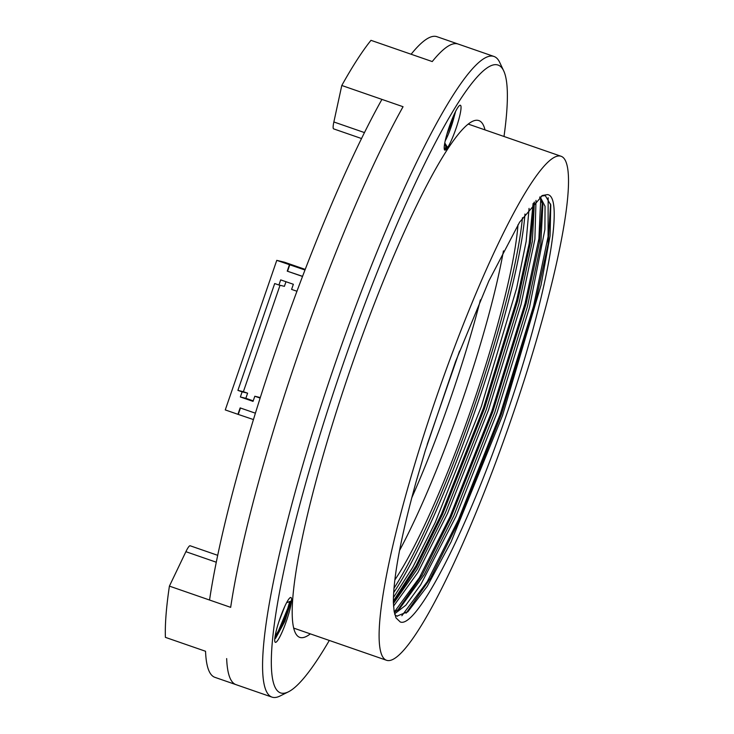<?xml version="1.0" encoding="UTF-8"?>
<svg xmlns="http://www.w3.org/2000/svg" width="734" height="734" viewBox="0 0 734 734"><rect width="100%" height="100%" fill="white"/><g stroke="black" fill="none" stroke-linecap="round" stroke-linejoin="round"><path stroke-width="1.1" d="M386.992 660.416A266.69 38.957 109.1 0 0 511.231 419.252A266.69 38.957 109.1 0 0 561.161 156.296A266.69 38.957 109.1 0 0 560.629 156.14A266.69 38.957 109.1 0 0 436.391 397.296A266.69 38.957 109.1 0 0 386.469 660.261A266.69 38.957 109.1 0 0 386.992 660.416M547.39 194.602L542.417 195.473L519.571 222.228L488.853 280.975L455.548 361.614L425.39 450.272L416.242 481.293C400.975 536.554 393.351 576.961 393.36 602.522L394.121 611.248L395.993 617.881L400.241 621.955C416.453 629.047 467.173 530.361 506.047 416.077C545.802 302.004 565.62 195.84 547.39 194.602M541.435 196.015L545.307 195.629L550.784 204.988L550.069 235.981L541.022 285.159L502.515 415.563L451.126 541.83L427.243 586.328L407.985 611.615L397.039 616.083A221.494 32.351 109.1 0 0 397.489 616.211M394.828 614.56A221.494 32.351 109.1 0 0 397.048 616.083M536.004 200.382L534.884 239.266L521.021 304.582L488.505 410.058L447.511 513.488L417.985 572.309L393.534 606.174M534.398 202.033L532.352 241.348L518.91 303.848L486.385 409.324L445.4 512.763L417.242 569.199L393.396 603.541M540.141 196.85L545.059 206.327L544.903 229.448L529.471 307.509L496.955 412.985L455.961 516.424L420.674 584.805L405.856 605.174L394.644 613.817M539.664 197.198L542.839 204.914L540.802 244.22L527.361 306.775L494.835 412.251L453.851 515.69L424.206 574.704L399.709 608.514L394.332 612.358M393.635 592.668A228.265 33.342 109.1 0 0 475.669 409.159A228.265 33.342 109.1 0 0 524.948 214.044M529.058 208.392L526.168 241.348L516.653 288.123L481.394 406.388L435.17 522.617L412.774 567.281L393.406 597.604M399.562 550.463A214.713 31.36 109.1 0 0 503.451 250.89M394.828 579.943A214.713 31.36 109.1 0 0 471.687 407.765A214.713 31.36 109.1 0 0 518.002 224.76M393.965 588.255A228.265 33.342 109.1 0 0 522.461 217.714M548.16 197.712L548.059 236.743L533.517 306.252L500.294 414.068L458.411 519.791L427.225 581.658L401.856 615.753M540.747 198.584L538.903 238.678L525.067 303.326L491.844 411.141L449.96 516.864L419.408 577.649L394.277 612.083M533.086 203.474L529.196 243.495L516.617 300.399L483.394 408.214L441.51 513.938L415.985 565.831L393.351 601.1M550.601 203.997L548.05 244.294L534.572 306.619L501.35 414.435L459.466 520.158L430.537 578.135L406.095 613.193M542.307 202.456L539.38 242.771L526.122 303.692L492.899 411.508L451.015 517.231L422.16 575.071L397.755 610.156M534.077 202.373L530.48 242.55L517.672 300.766L484.449 408.581L442.565 514.305L416.38 567.391L393.369 602.733M427.188 444.428L459.567 351.026M411.746 497.863A210.19 30.7 109.1 0 0 480.412 299.867M361.541 138.542L333.631 128.872A18.084 2.642 -70.9 0 1 333.631 128.872A18.084 2.642 -70.9 0 1 333.86 121.972L341.787 85.483L403.058 106.714A339.016 49.517 109.1 0 0 230.669 607.348L209.548 600.027A339.016 49.517 109.1 0 1 381.928 99.393L403.058 106.714A339.016 49.517 109.1 0 0 230.669 607.348L169.407 586.117A339.016 49.517 -70.9 0 0 165.407 637.36L205.548 651.269A339.016 49.517 109.1 0 0 214.906 677.335L236.027 684.657A339.016 49.517 109.1 0 0 236.697 684.85M236.027 684.657A339.016 49.517 109.1 0 1 226.668 658.591A339.016 49.517 109.1 0 0 236.027 684.657L271.938 697.107A339.016 49.517 -70.9 0 1 335.401 362.825A339.016 49.517 -70.9 0 1 493.331 56.27A339.016 49.517 -70.9 0 1 494.01 56.472A339.016 49.517 -70.9 0 1 499.698 62.381L503.698 70.859A332.236 48.527 109.1 0 0 497.469 64.886A332.236 48.527 109.1 0 0 341.925 367.523A332.236 48.527 109.1 0 0 281.159 693.089A332.236 48.527 109.1 0 0 288.462 691.804A332.236 48.527 109.1 0 0 329.309 640.443M494.01 56.472L436.969 36.7A339.016 49.517 109.1 0 0 411.123 54.243L432.243 61.564A339.016 49.517 109.1 0 1 458.089 44.022A339.016 49.517 109.1 0 0 457.42 43.829A339.016 49.517 109.1 0 0 432.243 61.564L370.982 40.333A339.016 49.517 -70.9 0 0 341.787 85.483M255.395 413.187L240.146 407.902L237.944 414.315L253.432 419.564M305.234 269.396L284.508 262.221L276.773 260.35L304.995 270.011M276.773 260.35L225.265 409.921L237.944 414.315M296.958 291.26L291.591 289.398L293.361 284.278L280.682 279.883L278.92 285.012L274.69 283.544L237.908 390.378L242.128 391.846L240.367 396.975L253.037 401.37L254.808 396.241L260.13 398.085M302.573 276.342L287.242 271.149L302.527 276.452M287.242 271.149L289.444 264.735M240.458 408.012L238.266 414.389M287.563 271.231L289.765 264.818M260.286 397.562L254.808 396.241M280.03 285.278L243.385 391.708L247.615 393.176L245.844 398.296L253.221 400.856M245.844 398.296L240.367 396.975M247.615 393.176L242.128 391.846M243.385 391.708L237.908 390.378M285.985 281.718L284.397 286.333L278.92 285.012M504.001 136.478A332.236 48.527 109.1 0 0 503.698 70.859M288.462 691.804L280.067 695.988A339.016 49.517 -70.9 0 1 272.608 697.3A339.016 49.517 -70.9 0 1 271.938 697.107M485.009 129.9A273.47 39.948 109.1 0 0 478.88 120.596A273.47 39.948 109.1 0 0 478.339 120.44A273.47 39.948 109.1 0 0 350.935 367.725A273.47 39.948 109.1 0 0 299.747 637.369A273.47 39.948 109.1 0 0 300.289 637.534A273.47 39.948 109.1 0 0 310.317 633.864M275.406 642.351A23.727 3.468 -70.9 0 1 274.966 641.92A23.727 3.468 -70.9 0 1 279.856 618.78A23.727 3.468 -70.9 0 1 290.334 597.568A23.727 3.468 -70.9 0 1 290.857 597.476A23.727 3.468 -70.9 0 1 286.517 620.735A23.727 3.468 -70.9 0 1 275.406 642.351M444.896 150.121A23.727 3.468 -70.9 0 1 444.446 149.69A23.727 3.468 -70.9 0 1 449.346 126.551A23.727 3.468 -70.9 0 1 459.823 105.338A23.727 3.468 -70.9 0 1 460.346 105.246A23.727 3.468 -70.9 0 1 456.007 128.505A23.727 3.468 -70.9 0 1 444.896 150.121M278.911 621.579L284.737 606.486M446.978 133.964L453.896 117.715L455.64 111.329M445.189 140.873A19.212 2.808 109.1 0 0 453.896 117.715M444.465 149.231L447.465 147.268L445.96 147.286L444.694 143.35M444.767 142.956L447.465 147.268M275.553 638.378L284.783 621.459L291.233 600.999L286.599 602.715M169.407 586.117L185.895 551.693A18.084 2.642 -70.9 0 1 190.152 545.775L217.695 555.317M275.021 636.69L278.489 630.745L287.746 608.449L289.719 601.559M274.755 638.846L279.544 631.112L288.801 608.807L290.976 601.091M444.263 149.03L445.96 147.286M445.997 148.782L447.015 147.653M333.86 121.972L364.486 132.588M216.273 562.216L185.895 551.693M468.301 124.11L561.161 156.296M293.609 628.075L386.469 660.261M407.462 612.073L407.976 611.606"/></g></svg>
